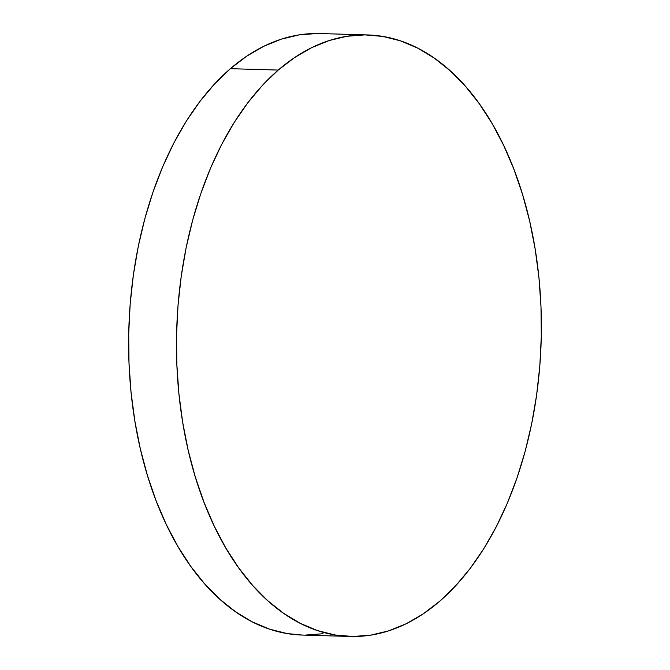 <?xml version="1.0" encoding="UTF-8"?>
<svg xmlns="http://www.w3.org/2000/svg" width="670" height="670" viewBox="0 0 670 670"><rect width="100%" height="100%" fill="white"/><g stroke="black" fill="none" stroke-linecap="round" stroke-linejoin="round"><path stroke-width="1" d="M278.226 70.074A300.889 182.332 -88.3 0 1 367.679 34.941A300.889 182.332 -88.3 0 1 537.566 265.529A300.889 182.332 -88.3 0 1 439.629 601.317A300.889 182.332 -88.3 0 1 350.167 636.458A300.889 182.332 -88.3 0 1 180.28 405.861A300.889 182.332 -88.3 0 1 278.226 70.074L230.371 68.683L278.226 70.074L294.649 57.52L311.701 47.637L329.204 40.535L346.993 36.272L364.899 34.89L382.746 36.414L400.359 40.811L417.578 48.056L434.227 58.064L450.156 70.744L465.206 85.986L479.234 103.624L492.098 123.498L503.681 145.415L513.873 169.175L522.575 194.526L529.694 221.242L535.171 249.056L538.956 277.715L541 306.919L541.293 336.407L539.827 365.887L536.62 395.082L531.704 423.7L525.129 451.463L516.947 478.12L507.24 503.405L496.11 527.072L483.656 548.898L470.005 568.671L455.282 586.2L439.629 601.317L423.197 613.879L406.146 623.753L388.65 630.855L370.853 635.118L352.956 636.5L335.109 634.984L317.488 630.579L300.269 623.343L283.619 613.326L267.69 600.647L252.64 585.413L238.612 567.766L225.748 547.893L214.166 525.975L203.973 502.224L195.272 476.864L188.153 450.148L182.675 422.334L178.898 393.684L176.846 364.472L176.553 334.983L178.019 305.503L181.227 276.316L186.143 247.699L192.726 219.928L200.908 193.27L210.606 167.986L221.737 144.318L234.19 122.493L247.85 102.719L262.573 85.191L278.226 70.074M367.679 34.941L319.833 33.542A300.889 182.332 91.7 0 0 230.371 68.683A300.889 182.332 91.7 0 0 132.434 404.471A300.889 182.332 91.7 0 0 302.321 635.059L350.167 636.458M323.007 633.728L305.101 635.11M302.43 635.068L287.254 633.586L269.642 629.189L252.422 621.944L235.773 611.936L219.844 599.256L204.794 584.014L190.766 566.376L177.902 546.502L166.319 524.585L156.127 500.825L147.425 475.474L140.306 448.758L134.829 420.944L131.044 392.285L129 363.081L128.707 333.593L130.173 304.113L133.38 274.918L138.296 246.3L144.871 218.537L153.053 191.88L162.76 166.595L173.89 142.928L186.344 121.102L199.995 101.329L214.718 83.8L230.371 68.683L246.803 56.121L263.854 46.247L281.35 39.145L299.147 34.882L317.044 33.5"/></g></svg>
